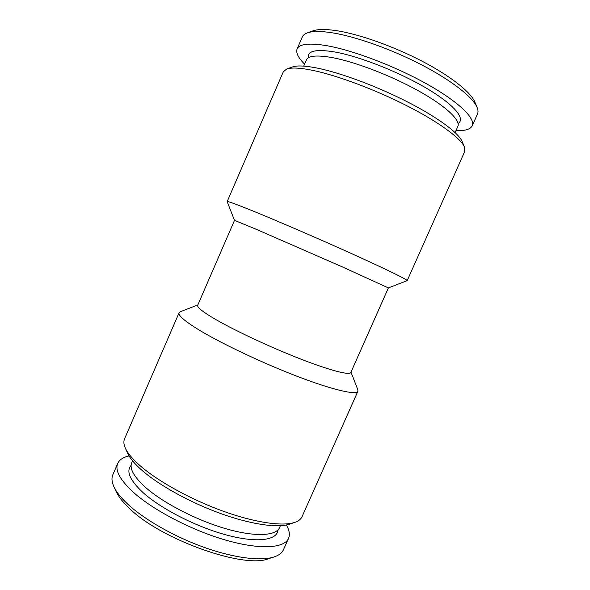 <?xml version="1.0" encoding="UTF-8"?>
<svg xmlns="http://www.w3.org/2000/svg" width="590" height="590" viewBox="0 0 590 590"><rect width="100%" height="100%" fill="white"/><g stroke="black" fill="none" stroke-linecap="round" stroke-linejoin="round"><path stroke-width="0.89" d="M455.111 132.58L457.84 126.444C460.761 120.331 445.929 106.119 418.561 90.897C391.251 75.682 355.173 61.854 332.288 57.606C316.941 54.9 308.297 55.681 306.365 59.951L303.695 66.11M132.558 460.82L131.754 462.678C129.291 468.541 133.834 476.735 145.369 487.251C162.737 502.71 196.131 520.085 225.483 528.611C254.895 537.18 276.009 536.045 279.586 527.571L280.405 525.72M456.004 130.574C464.986 130.958 470.392 129.365 472.221 125.803L477.509 113.936C478.298 112.174 478.166 110.02 477.111 107.454L474.839 102.026C470.798 92.158 450.731 76.139 422.057 61.183C393.405 46.249 359.258 34.183 336.706 30.695C325.746 29.043 317.789 29.109 312.833 30.909L307.294 32.915C304.698 33.873 303.024 35.238 302.257 37.008L297.102 48.933C295.723 52.687 298.208 57.746 304.565 64.104M477.111 107.454C472.966 97.321 451.94 80.623 421.762 64.93C391.605 49.243 355.667 36.499 332.104 32.789C320.658 31.019 312.39 31.064 307.294 32.915M472.221 125.803C475.717 118.553 458.791 101.871 426.887 84.016C395.064 66.176 352.872 50.18 326.521 45.644C309.116 42.812 299.314 43.911 297.102 48.933M129.062 455.915C123.207 457.235 119.431 459.735 117.742 463.408L112.838 474.736C111.407 478.018 111.776 482.052 113.951 486.824L116.252 491.765C118.561 496.728 122.868 502.193 129.188 508.16C160.502 539.503 244.43 569.173 268.671 558.671L273.863 557.019C278.849 555.389 282.064 552.933 283.51 549.651L288.532 538.382C290.088 534.651 289.373 530.181 286.379 524.975M113.951 486.824C116.341 491.964 120.839 497.65 127.462 503.875C143.96 519.333 173.844 536.494 203.727 547.225C233.618 557.948 260.551 561.304 273.863 557.019M117.742 463.408C114.851 470.186 119.851 479.626 132.743 491.713C152.471 509.775 191.33 530.203 225.579 540.071C259.895 549.983 284.351 548.346 288.532 538.382M350.976 372.113L357.835 389.725L357.909 391.251L301.999 516.744C300.893 519.252 298.437 521.154 294.639 522.438L289.314 524.2C277.499 528.168 251.17 524.503 220.896 513.625C190.644 502.739 159.654 485.644 142.448 470.754C134.874 464.153 129.94 458.312 127.647 453.231L125.338 448.12C123.716 444.454 123.45 441.364 124.549 438.849L179.087 312.752L180.252 311.771L197.864 304.897M294.639 522.438C282.463 526.538 254.946 522.651 223.145 511.191C191.374 499.737 158.769 481.787 140.774 466.284C132.846 459.418 127.698 453.363 125.338 448.12M357.909 391.251C356.404 395.256 333.807 390.255 298.99 377.017C264.246 363.816 222.607 344.177 199.774 330.407C184.854 321.314 177.959 315.429 179.087 312.752M388.404 287.913L350.799 372.504C349.693 375.461 330.503 370.623 301.084 359.199C271.717 347.812 236.354 331.344 216.397 319.883C203.122 312.184 196.89 307.324 197.687 305.296L234.51 220.35L255.868 229.134L341.89 266.695L388.404 287.913L407.174 280.648C407.801 279.881 387.305 269.778 353.159 254.327C319.087 238.913 276.504 220.527 251.827 210.534C235.653 204.007 227.43 201.035 227.15 201.625L234.503 220.358M407.174 280.648L464.721 151.475L464.47 147.139C461.041 138.495 439.351 122.337 407.395 106.016C375.476 89.702 337.141 75.395 312.693 70.35C299.978 67.776 291.29 67.356 286.644 69.082L283.288 71.825L227.15 201.625M464.47 147.139L462.206 141.622C458.836 133.148 438.09 117.587 407.675 102.004C377.29 86.435 340.814 72.865 317.376 68.115C305.17 65.689 296.792 65.32 292.234 67.017L286.644 69.082M458.069 123.45C465.879 118.944 454.433 104.791 426.666 88.353C399.01 71.936 359.347 56.33 334.744 51.972C315.997 48.933 307.22 50.865 308.415 57.761M131.12 465.355C125.899 471.211 129.866 480.29 143.038 492.598C161.203 509 197.119 527.298 227.364 535.241C257.69 543.25 277.447 540.167 278.038 529.85"/></g></svg>
